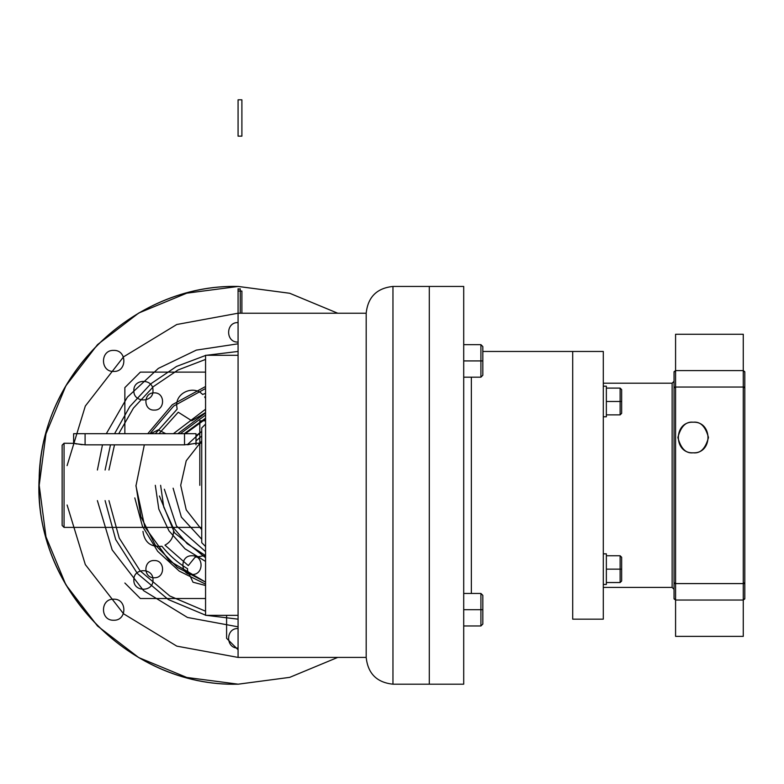 <?xml version="1.0" encoding="UTF-8"?>
<svg xmlns="http://www.w3.org/2000/svg" width="784" height="784" viewBox="0 0 784 784"><rect width="100%" height="100%" fill="white"/><g stroke="black" fill="none" stroke-linecap="round" stroke-linejoin="round"><path stroke-width="1.18" d="M67.101 505.004L85.319 564.588L123.549 613.784L176.792 646.134L238.071 657.413L366.187 657.413C367.892 673.554 376.81 682.482 392.96 684.187L463.707 684.187L463.707 286.444L392.96 286.444C376.81 288.149 367.892 297.077 366.187 313.218C367.892 297.077 376.81 288.149 392.96 286.444L392.96 684.187L392.96 286.444C376.81 288.149 367.892 297.077 366.187 313.218L366.187 657.413C367.892 673.554 376.81 682.482 392.96 684.187C376.81 682.482 367.892 673.554 366.187 657.413L366.187 313.218L366.187 657.413L366.187 313.218L238.071 313.218L238.071 657.413L366.187 657.413C367.892 673.554 376.81 682.482 392.96 684.187L429.289 684.187L392.96 684.187L429.289 684.187L429.289 286.444L392.96 286.444C376.81 288.149 367.892 297.077 366.187 313.218L238.071 313.218L366.187 313.218L238.071 313.218L176.792 324.498L123.549 356.847L85.319 406.043L67.101 465.627M205.565 355.289L238.071 355.289L205.565 355.289L238.071 355.289L205.565 355.289L205.565 615.342L238.071 615.342L205.565 615.342M201.733 427.946L205.565 424.124L201.733 427.946L205.565 424.124L201.733 427.946L201.733 542.685L205.565 546.507L201.733 542.685M64.063 443.244L64.063 527.387L201.733 527.387L64.063 527.387L64.063 443.244L74.01 443.352L64.063 443.244L62.142 445.155L64.063 443.244L64.063 527.387L201.733 527.387L64.063 527.387L62.142 525.476L64.063 527.387L62.142 525.476L62.142 445.155L62.142 525.476L64.063 527.387L64.063 443.244L62.142 445.155L64.063 443.244M75.176 443.646L85.093 444.842L184.524 444.842L194.824 443.548M195.716 443.323L201.733 443.244L196 443.244L187.043 444.763M184.524 433.689L184.524 444.842L184.524 433.689L184.524 444.842L85.093 444.842L85.093 433.689L85.093 444.842L184.524 444.842L184.524 433.689L85.093 433.689L184.524 433.689C199.332 433.689 199.332 433.689 184.524 433.689L85.093 433.689L85.093 444.842L85.093 433.689M82.163 444.734L73.618 443.244L73.618 433.689L196 433.689L196 444.842M188.915 444.606L187.905 444.704M76.793 443.999L75.284 443.675M62.142 525.476L62.142 445.155M392.96 286.444L392.96 684.187L392.96 286.444M463.707 286.444L429.289 286.444L463.707 286.444L429.289 286.444L429.289 684.187L429.289 286.444L429.289 684.187L463.707 684.187M606.355 401.486L620.124 401.486L620.124 388.1L620.124 401.486L606.355 401.486L620.124 401.486L620.124 388.1L620.124 414.873L620.124 401.486L620.124 414.873L620.124 401.486L621.653 401.486L620.124 401.486L620.124 414.873L620.124 401.486L621.653 401.486C621.653 386.189 621.653 386.189 621.653 401.486L620.124 401.486L620.124 414.873L620.124 388.1L620.124 401.486L620.124 388.1L620.124 401.486L606.355 401.486M621.653 389.619L621.653 413.344M621.124 401.486L621.653 401.486M606.355 569.145L620.124 569.145L620.124 555.758L620.124 569.145L606.355 569.145L620.124 569.145L620.124 555.758L620.124 582.532L620.124 569.145L620.124 582.532L620.124 569.145L621.653 569.145L620.124 569.145L620.124 582.532L620.124 569.145L621.653 569.145C621.653 553.857 621.653 553.857 621.653 569.145L620.124 569.145L620.124 582.532L620.124 555.758L620.124 569.145L620.124 555.758L620.124 569.145L606.355 569.145M621.653 557.287L620.124 555.758L606.355 555.758L620.124 555.758L621.653 557.287L621.653 581.013L620.124 582.532L606.355 582.532L620.124 582.532L621.653 581.003M621.124 569.145L621.653 569.145M606.355 386.189L606.355 416.784L603.298 416.784L606.355 416.784L603.298 416.784L606.355 416.784L606.355 386.189L603.298 386.189L606.355 386.189M606.355 553.847L606.355 584.443L603.298 584.443L606.355 584.443L603.298 584.443L606.355 584.443L606.355 553.847L603.298 553.847L606.355 553.847M672.133 383.2L672.133 587.422L672.133 383.2L603.298 383.2L672.133 383.2L603.298 383.2L672.133 383.2L672.133 587.422L603.298 587.422L672.133 587.422L603.298 587.422L672.133 587.422L674.044 589.343L672.133 587.422L672.133 383.2L674.044 381.289L672.133 383.2M572.702 351.457L482.826 351.457L572.702 351.457L482.826 351.457L572.702 351.457L572.702 619.164L603.298 619.164L572.702 619.164L603.298 619.164L603.298 351.457L572.702 351.457L603.298 351.457M572.702 619.164L603.298 619.164M744.8 598.515L743.271 600.044L743.271 583.58L743.271 600.044L744.8 598.515L744.8 372.116L743.271 370.587L744.8 371.743M674.044 388.041L675.583 387.051L743.271 387.051L743.271 600.044L675.583 600.044L675.583 583.58L675.583 636.383L675.583 387.051L743.271 387.051L743.271 583.58L675.583 583.58L675.583 387.051L675.583 583.58L743.271 583.58L744.8 583.022L744.8 387.61L743.271 387.051L743.271 583.58L744.8 583.58L744.8 387.051L743.271 387.051L743.271 583.58L744.8 583.022L744.8 387.61L743.271 387.051L744.8 388.041M674.044 582.59L675.583 583.58L675.583 636.383L675.583 583.58L743.271 583.58L744.8 582.59M674.044 598.888L675.583 600.044L743.271 600.044L744.8 598.888M674.044 371.743L675.583 370.587L743.271 370.587L744.8 372.116M693.174 422.213C673.436 421.263 673.436 453.75 693.174 452.809C712.901 453.75 712.901 421.263 693.174 422.213C700.406 421.341 705.502 426.447 708.471 437.511C705.502 448.575 700.406 453.681 693.174 452.809C700.406 453.681 705.502 448.575 708.471 437.511C705.502 426.447 700.406 421.341 693.174 422.213C685.941 421.341 680.835 426.447 677.876 437.511C680.835 448.575 685.941 453.681 693.174 452.809C685.941 453.681 680.835 448.575 677.876 437.511C680.835 426.447 685.941 421.341 693.174 422.213C685.941 421.341 680.835 426.447 677.876 437.511C680.835 448.575 685.941 453.681 693.174 452.809C700.406 453.681 705.502 448.575 708.471 437.511C705.502 426.447 700.406 421.341 693.174 422.213C685.941 421.341 680.835 426.447 677.876 437.511C680.835 448.575 685.941 453.681 693.174 452.809C700.406 453.681 705.502 448.575 708.471 437.511C705.502 426.447 700.406 421.341 693.174 422.213M743.271 583.58L743.271 636.383L743.271 583.58L743.271 636.383L743.271 583.58L675.583 583.58L743.271 583.58M675.583 370.587L675.583 387.051L675.583 370.587L743.271 370.587L675.583 370.587L674.044 372.116L675.583 370.587L675.583 387.051L674.044 387.61L674.044 583.022L675.583 583.58L675.583 600.044L743.271 600.044M743.271 370.587L743.271 334.249L743.271 387.051L743.271 334.249L743.271 387.051L675.583 387.051L674.044 387.61L674.044 583.022L675.583 583.58L674.044 583.58L674.044 387.051L743.271 387.051L675.583 387.051L675.583 334.249L675.583 600.044L674.044 598.515L674.044 372.116M674.044 589.343L672.133 587.422L674.044 589.343M675.583 600.044L674.044 598.515M463.707 360.924L480.915 360.924L480.915 344.666L480.915 360.924L463.707 360.924L480.915 360.924L480.915 344.666L480.915 377.173L480.915 360.924L480.915 377.173L480.915 360.924L482.826 360.924L480.915 360.924L480.915 377.173L480.915 360.924L482.826 360.924L480.915 360.924L480.915 377.173L480.915 344.666L480.915 360.924L480.915 344.666L480.915 360.924L463.707 360.924M482.826 346.577L480.915 344.666L463.707 344.666L480.915 344.666L482.826 346.577L482.826 375.271M463.707 609.707L480.915 609.707L480.915 593.459L480.915 609.707L463.707 609.707L480.915 609.707L480.915 593.459L480.915 625.965L480.915 609.707L480.915 625.965L480.915 609.707L482.826 609.707L480.915 609.707L480.915 625.965L480.915 609.707L482.826 609.707L480.915 609.707L480.915 625.965L480.915 593.459L480.915 609.707L480.915 593.459L480.915 609.707L463.707 609.707M482.826 595.37L480.915 593.459L463.707 593.459L480.915 593.459L482.826 595.37L482.826 624.064L480.915 625.965L463.707 625.965L480.915 625.965L482.826 624.054M463.707 343.813L463.756 344.666L463.707 343.813M463.707 626.818L463.756 625.965L463.707 626.818M471.36 593.459L471.36 377.173L471.36 593.459M238.071 342.089C225.488 342.696 225.488 321.979 238.071 322.587M205.565 611.216L169.805 595.987L140.14 570.86L119.237 538.098L108.947 500.613L119.237 538.098L140.14 570.86L169.805 595.987L205.565 611.216M108.947 470.018L114.503 444.842L108.947 470.018M118.727 433.689L133.447 408.101L153.546 386.502L178.007 369.989L205.565 359.415L178.007 369.989L153.546 386.502L133.447 408.101L118.727 433.689M238.071 648.045C225.488 648.642 225.488 627.935 238.071 628.543M238.071 313.218L238.071 291.04L241.893 291.04L241.893 313.218L241.893 291.04L238.071 291.04L238.071 313.218L238.071 288.777L238.071 313.218M196 440.882L201.733 436.08M201.733 440.922L186.229 460.757L180.702 485.316L186.229 509.874L201.733 529.71M226.596 615.342L226.596 638.294L238.071 649.76M241.893 136.151L238.071 136.151L238.071 99.813L241.893 99.813L241.893 136.151L238.071 136.151L238.071 99.813L241.893 99.813L241.893 136.151M39.2 485.316L45.982 433.817L65.876 385.826L97.51 344.627L138.748 313.022L186.749 293.187L238.258 286.444L289.757 293.285L337.728 313.218L289.659 293.255L238.071 286.444C136.739 284.092 44.237 370.489 39.661 471.743C28.91 582.541 126.792 687.352 238.071 684.187L289.659 677.376L337.728 657.413L289.757 677.347L238.258 684.187L186.749 677.445L138.748 657.6L97.51 626.004L65.876 584.805L45.982 536.815L39.2 485.316M149.969 433.689L173.676 406.063L205.565 388.521L173.676 406.063L149.969 433.689L173.676 406.063L205.565 388.521M205.565 582.11L177.439 567.479L155.163 544.929L140.875 516.627L135.955 485.316L140.875 516.627L155.163 544.929L177.439 567.479L205.565 582.11L169.403 560.883L144.815 526.917L135.955 485.933L144.325 444.842M205.565 412.923L177.801 433.689L205.565 412.923M159.436 496.007L174.509 532.826L205.565 557.708M238.071 351.457L206.3 355.289M205.565 355.466L176.537 366.442L150.812 383.807L129.781 406.631L114.572 433.689L129.781 406.631L150.812 383.807L176.537 366.442L205.565 355.466L176.537 366.442L150.812 383.807L129.781 406.631L114.572 433.689M110.485 444.842L105.095 470.018L110.485 444.842M105.095 500.613L115.699 539.559L137.435 573.574L168.325 599.564L205.565 615.166L168.325 599.564L137.435 573.574L115.699 539.559L105.095 500.613L115.699 539.559L137.435 573.574L168.325 599.564L205.565 615.166M206.3 615.342L238.071 619.164M154.232 577.749C143.139 578.288 143.139 560.011 154.232 560.54C165.336 560.011 165.336 578.288 154.232 577.749C143.139 578.288 143.139 560.011 154.232 560.54C165.336 560.011 165.336 578.288 154.232 577.749M154.232 410.091C143.139 410.62 143.139 392.343 154.232 392.882C165.336 392.343 165.336 410.62 154.232 410.091C143.139 410.62 143.139 392.343 154.232 392.882C165.336 392.343 165.336 410.62 154.232 410.091M160.622 485.316L163.738 507.042L172.823 527.024L187.141 543.665L205.565 555.611M205.565 415.02L180.349 433.689M184.25 433.689L205.565 418.195M165.796 433.689L158.25 429.857L150.695 433.689M191.982 574.505C204.075 575.084 204.075 555.19 191.982 555.768C179.899 555.19 179.899 575.084 191.982 574.505M205.565 409.219L173.391 433.689M155.31 485.316L158.809 509.12L169.011 530.915L185.044 548.849L205.565 561.413M140.365 598.515L124.862 583.022L140.365 598.515L205.565 598.515L140.365 598.515M124.862 433.689L124.862 387.61L140.365 372.116L205.565 372.116L140.365 372.116L124.862 387.61L124.862 433.689M205.565 393.372L202.595 394.47C193.736 384.983 175.998 392.529 176.684 405.495L177.135 409.17L155.33 433.689M142.953 531.395C144.501 542.45 150.822 547.399 161.925 546.252C169.158 555.258 177.713 562.765 187.592 568.763L187.503 570.468L193.001 582.218L205.565 585.511M133.858 390.667C133.27 402.996 153.576 402.996 152.978 390.667C153.576 378.329 133.27 378.329 133.858 390.667M133.858 579.964C133.27 592.302 153.576 592.302 152.978 579.964C153.576 567.626 133.27 567.626 133.858 579.964M240.227 313.218L240.227 288.777L238.071 289.345L240.227 288.777L238.071 289.345L240.227 288.777L240.227 313.218L240.227 288.777L240.227 313.218L240.227 289.345L238.071 288.777L240.227 289.345L238.071 288.777L240.227 289.345L240.227 313.218M205.565 386.502L172.284 404.73L147.764 433.689M134.809 497.909L142.433 526.231L157.653 551.309L179.271 571.124L205.565 584.129M173.548 531.395C173.303 537.608 170.442 542.195 164.963 545.145L188.297 565.597L195.03 557.287L205.565 555.425M205.565 396.626L204.673 396.949L205.565 398.448M205.565 412.541L191.796 420.792L178.242 412.217L158.966 433.689M185.318 433.689L205.565 419.048M205.565 551.583L176.488 526.005L164.356 489.226M113.67 371.44C100.107 372.086 100.107 349.752 113.67 350.399C127.243 349.752 127.243 372.086 113.67 371.44C100.107 372.086 100.107 349.752 113.67 350.399C127.243 349.752 127.243 372.086 113.67 371.44M113.67 620.232C100.107 620.879 100.107 598.545 113.67 599.192C127.243 598.545 127.243 620.879 113.67 620.232C100.107 620.879 100.107 598.545 113.67 599.192C127.243 598.545 127.243 620.879 113.67 620.232M238.071 626.818L187.494 617.469L143.58 590.646L112.161 549.898L97.392 500.613M97.392 470.018L102.479 444.842M106.32 433.689L127.41 397.125L158.339 368.411L196.353 350.105L238.071 343.813M337.728 313.218L289.659 293.255L238.071 286.444C131.8 283.71 36.456 379.054 39.2 485.316C36.456 591.577 131.8 686.921 238.071 684.187L289.659 677.376L337.728 657.413M201.733 539.235L181.359 517.107L173.117 488.187M187.258 444.753L201.733 431.396L196 435.747M205.565 420.802L199.822 420.802L199.822 485.316M196 443.244L196 433.689M73.618 433.689L73.618 444.842M606.355 388.1L620.124 388.1L621.653 389.628L620.124 388.1L606.355 388.1M606.355 414.873L620.124 414.873L606.355 414.873M620.124 414.873L621.653 413.335L620.124 414.873M675.583 636.383L743.271 636.383L675.583 636.383M675.583 334.249L743.271 334.249L675.583 334.249M463.707 377.173L480.915 377.173L463.707 377.173M480.915 377.173L482.826 375.262L480.915 377.173"/></g></svg>
